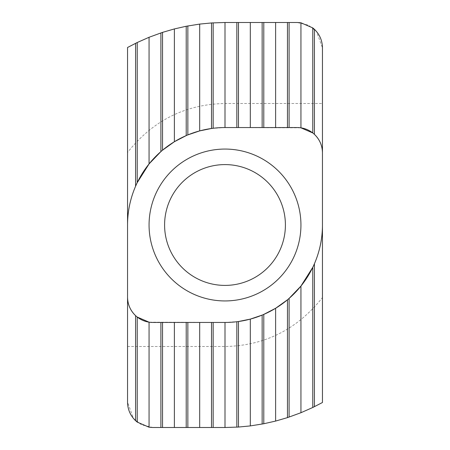 <?xml version="1.0" encoding="UTF-8"?>
<svg xmlns="http://www.w3.org/2000/svg" width="450" height="450" viewBox="0 0 450 450"><rect width="100%" height="100%" fill="white"/><g stroke="black" fill="none" stroke-linecap="round" stroke-linejoin="round"><path stroke-width="0.34" stroke-dasharray="2.25 1.69" d="M300.938 225A75.938 75.938 0 0 0 225 149.062A75.938 75.938 0 0 0 149.062 225A75.938 75.938 0 0 0 225 300.938A75.938 75.938 0 0 0 300.938 225M127.547 152.443L127.547 47.492C157.753 31.005 190.237 22.674 225 22.5L297.141 22.5L308.452 25.166L316.485 31.489L322.453 47.812L322.453 402.508C292.247 418.995 259.762 427.326 225 427.5L152.859 427.5L141.547 424.834L133.515 418.511L127.547 402.188L127.547 152.443C152.888 120.549 185.372 104.237 225 103.5L322.453 103.5M211.523 128.481L225 127.547L300.938 127.834M186.21 135.602L187.852 134.904M160.898 151.594L162.54 150.193M135.585 186.244L137.227 182.655M314.415 263.756L312.772 267.345M238.477 321.519L225 322.453L149.062 322.166M263.79 314.398L262.148 315.096M289.103 298.406L287.46 299.807M127.547 346.5L225 346.5C264.628 345.763 297.113 329.451 322.453 297.562M135.585 315.641L137.227 317.048M312.772 132.953L314.415 134.359"/><path stroke-width="0.67" d="M149.062 225A75.938 75.938 0 0 1 225 149.062A75.938 75.938 0 0 1 300.938 225A75.938 75.938 0 0 1 225 300.938A75.938 75.938 0 0 1 149.062 225M164.593 225A60.407 60.407 0 0 1 225 164.593A60.407 60.407 0 0 1 285.407 225A60.407 60.407 0 0 1 225 285.407A60.407 60.407 0 0 1 164.593 225M314.415 29.312L314.415 134.359C319.641 139.416 322.324 145.586 322.453 152.859A25.312 25.312 0 0 0 297.141 127.547L225 127.547A97.453 97.453 0 0 0 127.547 225L127.547 402.188C127.676 409.461 130.359 415.631 135.585 420.688L137.227 422.094L149.062 427.213L152.859 427.5L225 427.5L238.477 427.05L250.312 425.914L263.79 423.748L275.625 421.071L287.46 417.628L300.938 412.723L312.772 407.486L322.453 402.508L322.453 47.812C322.324 40.539 319.641 34.369 314.415 29.312L312.772 27.906L300.938 22.787L297.141 22.5L225 22.5L211.523 22.95L199.688 24.086L186.21 26.252L174.375 28.929L162.54 32.372L149.062 37.277L137.227 42.514L127.547 47.492L127.547 225C127.581 211.534 130.258 198.613 135.585 186.244L135.585 43.312M225 427.5L225 322.453L152.859 322.453A25.312 25.312 0 0 1 127.547 297.141C127.676 304.414 130.359 310.584 135.585 315.641L135.585 420.688M225 322.453A97.453 97.453 0 0 0 322.453 225C322.419 238.466 319.742 251.387 314.415 263.756L314.415 406.688M187.852 25.937L187.852 134.904L199.688 130.894L211.523 128.481L211.523 22.95M162.54 32.372L162.54 150.193L174.375 141.727L186.21 135.602L186.21 26.252M137.227 42.514L137.227 182.655L149.062 163.924L160.898 151.594L160.898 32.912M312.772 407.486L312.772 267.345L300.938 286.076L289.103 298.406L289.103 417.088M262.148 424.063L262.148 315.096L250.312 319.106L238.477 321.519L238.477 427.05M287.46 417.628L287.46 299.807L275.625 308.272L263.79 314.398L263.79 423.748M149.062 427.213L149.062 322.166L137.227 317.048L137.227 422.094M300.938 22.787L300.938 127.834L312.772 132.953L312.772 27.906M149.062 163.924L149.062 37.277M300.938 286.076L300.938 412.723M174.375 141.727L174.375 28.929M174.375 427.5L174.375 322.453M275.625 308.272L275.625 421.071M275.625 22.5L275.625 127.547M199.688 130.894L199.688 24.086M199.688 427.5L199.688 322.453M250.312 319.106L250.312 425.914M250.312 22.5L250.312 127.547M225 127.547L225 22.5M160.898 427.5L160.898 322.453M289.103 22.5L289.103 127.547M162.54 427.5L162.54 322.453M287.46 22.5L287.46 127.547M186.21 427.5L186.21 322.453M263.79 22.5L263.79 127.547M187.852 427.5L187.852 322.453M262.148 22.5L262.148 127.547M211.523 427.5L211.523 322.453M238.477 22.5L238.477 127.547M213.165 128.267L213.165 22.849M213.165 427.5L213.165 322.453M236.835 321.733L236.835 427.151M236.835 22.5L236.835 127.547"/></g></svg>
